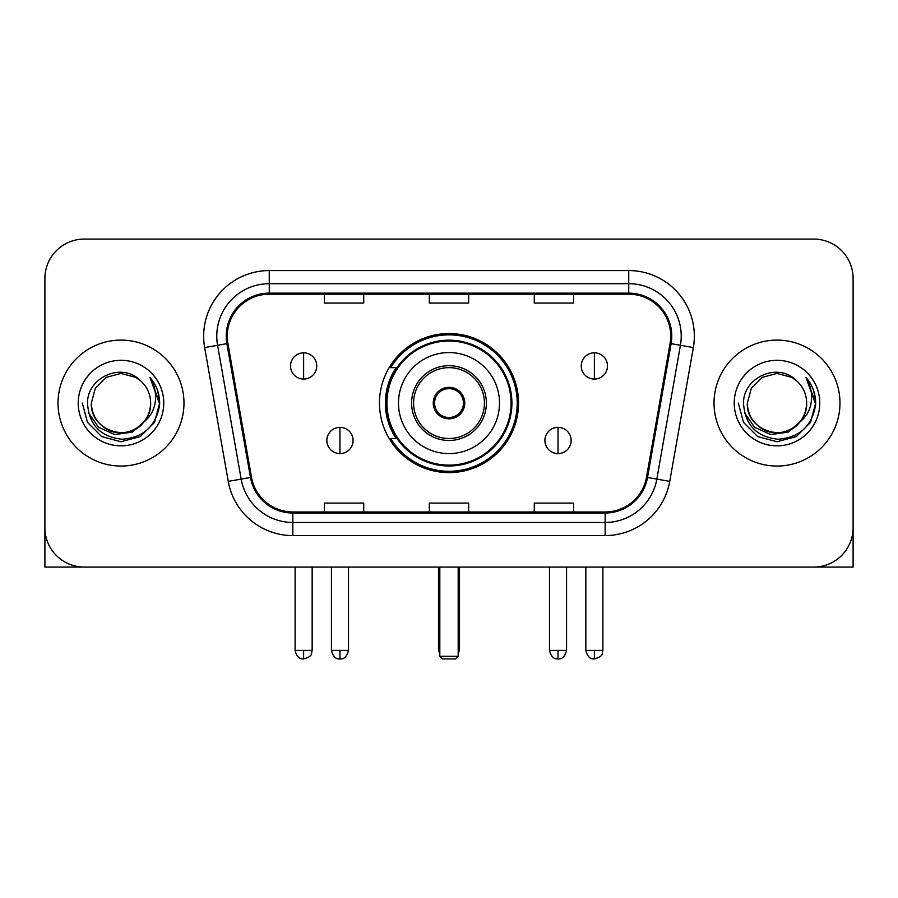 <?xml version="1.0" encoding="UTF-8"?>
<svg xmlns="http://www.w3.org/2000/svg" width="898" height="898" viewBox="0 0 898 898"><rect width="100%" height="100%" fill="white"/><g stroke="black" fill="none" stroke-linecap="round" stroke-linejoin="round"><path stroke-width="1.35" d="M379.461 403.079A69.539 69.539 0 0 0 449 472.617A69.539 69.539 0 0 0 518.539 403.079A69.539 69.539 0 0 0 449 333.54A69.539 69.539 0 0 0 379.461 403.079M396.141 438.505A63.635 63.635 0 0 1 396.141 367.652M44.9 278.436L44.9 527.721A39.355 39.355 0 0 0 84.255 567.076L813.745 567.076A39.355 39.355 0 0 0 853.1 527.721L853.1 278.436A39.355 39.355 0 0 0 813.745 239.081L84.255 239.081A39.355 39.355 0 0 0 44.9 278.436L44.9 527.721M58.022 403.079A62.972 62.972 0 0 0 120.994 466.051A62.972 62.972 0 0 0 183.978 403.079A62.972 62.972 0 0 0 120.994 340.106A62.972 62.972 0 0 0 58.022 403.079A62.972 62.972 0 0 0 120.994 466.051A62.972 62.972 0 0 0 183.978 403.079A62.972 62.972 0 0 0 120.994 340.106A62.972 62.972 0 0 0 58.022 403.079M714.022 403.079A62.972 62.972 0 0 0 777.006 466.051A62.972 62.972 0 0 0 839.978 403.079A62.972 62.972 0 0 0 777.006 340.106A62.972 62.972 0 0 0 714.022 403.079A62.972 62.972 0 0 0 777.006 466.051A62.972 62.972 0 0 0 839.978 403.079A62.972 62.972 0 0 0 777.006 340.106A62.972 62.972 0 0 0 714.022 403.079M227.273 336.166A41.981 41.981 0 0 1 269.254 294.185L628.746 294.185A41.981 41.981 0 0 1 670.088 343.463L646.493 477.287A41.981 41.981 0 0 1 605.151 511.972L292.849 511.972A41.981 41.981 0 0 1 251.507 477.287L227.912 343.463A41.981 41.981 0 0 1 227.273 336.166M226.217 336.166A43.037 43.037 0 0 0 226.868 343.642L250.475 477.467A43.037 43.037 0 0 0 292.849 513.027L605.151 513.027A43.037 43.037 0 0 0 647.525 477.467L671.132 343.642A43.037 43.037 0 0 0 628.746 293.13L269.254 293.13A43.037 43.037 0 0 0 226.217 336.166M204.654 347.56A65.599 65.599 0 0 1 269.254 270.567L628.746 270.567A65.599 65.599 0 0 1 693.346 347.56L669.751 481.384A65.599 65.599 0 0 1 605.151 535.59L292.849 535.59A65.599 65.599 0 0 1 228.249 481.384L204.654 347.56L217.574 345.281A52.477 52.477 0 0 1 269.254 283.689L628.746 283.689A52.477 52.477 0 0 1 680.426 345.281L656.831 479.105A52.477 52.477 0 0 1 605.151 522.468L292.849 522.468A52.477 52.477 0 0 1 241.169 479.105L217.574 345.281A52.477 52.477 0 0 1 216.777 336.166M813.745 239.081L84.255 239.081M84.255 567.076L813.745 567.076M700.911 567.076L853.1 567.076L853.1 278.436M647.525 477.467L656.831 479.105L680.426 345.281L693.346 347.56M429.323 294.185L429.323 303.064L468.677 303.064L468.677 294.185M324.358 294.185L324.358 303.064L363.724 303.064L363.724 294.185M534.276 294.185L534.276 303.064L573.642 303.064L573.642 294.185M468.677 511.972L468.677 503.093L429.323 503.093L429.323 511.972M363.724 511.972L363.724 503.093L324.358 503.093L324.358 511.972M573.642 511.972L573.642 503.093L534.276 503.093L534.276 511.972M143.714 422.127C127.976 443.41 89.8 429.794 91.349 403.079C91.742 414.259 96.692 422.823 106.166 428.761C124.654 440.592 151.661 425.001 150.651 403.079C150.247 414.259 145.308 422.823 135.823 428.761C117.346 440.592 90.339 425.001 91.349 403.079L95.323 388.25L106.166 377.396L120.994 373.433L135.823 377.396L140.425 380.673C122.229 361.602 87.196 377.317 87.521 403.079C88.857 424.732 100.329 436.787 121.948 439.234C143.242 437.685 155.792 426.382 159.608 405.301L159.664 403.079C159.552 393.358 156.319 384.815 149.955 377.452C154.793 385.399 156.499 393.941 155.073 403.079C153.681 410.857 149.899 417.211 143.714 422.127A29.656 29.656 0 0 0 150.651 403.079C151.661 425.001 124.654 440.592 106.166 428.761C96.692 422.823 91.742 414.259 91.349 403.079L95.323 388.25L106.166 377.396M150.651 403.079A29.656 29.656 0 0 0 140.425 380.673M145.611 420.545L132.219 432.129L114.675 434.576L98.533 427.268L88.442 412.698M78.227 403.079A42.767 42.767 0 0 0 120.994 445.846A42.767 42.767 0 0 0 163.773 403.079A42.767 42.767 0 0 0 120.994 360.311A42.767 42.767 0 0 0 78.227 403.079M149.955 377.452L159.653 404.201L157.846 391.36L159.653 404.201L157.846 391.36L159.653 404.201L150.247 377.789L159.653 404.201L150.247 377.789L159.664 403.079L154.49 422.419L140.335 436.574L120.994 441.749L101.665 436.574L87.51 422.419L82.324 403.079M150.247 377.789L159.653 404.223M44.9 514.599L44.9 567.076L197.089 567.076M398.488 403.079A50.513 50.513 0 0 1 449 352.566A50.513 50.513 0 0 1 499.513 403.079A50.513 50.513 0 0 1 449 453.591A50.513 50.513 0 0 1 398.488 403.079A50.513 50.513 0 0 0 449 453.591A50.513 50.513 0 0 0 499.513 403.079M413.574 403.079A35.426 35.426 0 0 0 449 438.505A35.426 35.426 0 0 0 484.426 403.079A35.426 35.426 0 0 0 449 367.652A35.426 35.426 0 0 0 413.574 403.079M396.927 367.652A62.972 62.972 0 0 0 396.927 438.505M511.063 403.079A62.063 62.063 0 0 0 449 341.027A62.063 62.063 0 0 0 386.937 403.079A62.063 62.063 0 0 0 449 465.142A62.063 62.063 0 0 0 511.063 403.079M433.251 403.079A15.749 15.749 0 0 0 449 418.827A15.749 15.749 0 0 0 464.749 403.079A15.749 15.749 0 0 0 449 387.33A15.749 15.749 0 0 0 433.251 403.079M517.226 403.079A68.226 68.226 0 0 1 390.697 438.505L397.017 438.505A62.905 62.905 0 0 0 490.622 450.246A62.905 62.905 0 0 0 490.622 355.911A62.905 62.905 0 0 0 397.017 367.652L390.697 367.652A68.226 68.226 0 0 1 517.226 403.079M433.756 399.139L434.295 399.139A15.221 15.221 0 0 1 463.705 399.139L462.885 399.139A14.435 14.435 0 0 1 449 417.514A14.435 14.435 0 0 1 435.115 399.139A14.435 14.435 0 0 1 462.885 399.139L464.244 399.139M434.295 399.139L435.115 399.139L434.295 399.139M464.244 407.019L463.705 407.019A15.221 15.221 0 0 1 434.295 407.019L433.756 407.019M463.705 407.019L462.885 407.019L463.705 407.019M439.818 567.076L439.818 656.303L458.182 656.303L458.182 567.076M439.818 656.303L442.445 658.919L455.555 658.919L458.182 656.303M303.625 352.824A13.122 13.122 0 0 0 290.514 365.946A13.122 13.122 0 0 0 303.625 379.068A13.122 13.122 0 0 0 316.747 365.946A13.122 13.122 0 0 0 303.625 352.824L303.625 379.068A13.122 13.122 0 0 0 316.747 365.946A13.122 13.122 0 0 0 303.625 352.824M594.375 352.824A13.122 13.122 0 0 0 581.253 365.946A13.122 13.122 0 0 0 594.375 379.068A13.122 13.122 0 0 0 607.486 365.946A13.122 13.122 0 0 0 594.375 352.824L594.375 379.068A13.122 13.122 0 0 0 607.486 365.946A13.122 13.122 0 0 0 594.375 352.824M339.972 427.347A13.122 13.122 0 0 0 326.85 440.469A13.122 13.122 0 0 0 339.972 453.591A13.122 13.122 0 0 0 353.094 440.469A13.122 13.122 0 0 0 339.972 427.347L339.972 453.591A13.122 13.122 0 0 0 353.094 440.469A13.122 13.122 0 0 0 339.972 427.347M558.028 427.347A13.122 13.122 0 0 0 544.906 440.469A13.122 13.122 0 0 0 558.028 453.591A13.122 13.122 0 0 0 571.15 440.469A13.122 13.122 0 0 0 558.028 427.347L558.028 453.591A13.122 13.122 0 0 0 571.15 440.469A13.122 13.122 0 0 0 558.028 427.347M806.651 403.079C807.661 425.001 780.654 440.592 762.178 428.761C752.692 422.823 747.753 414.259 747.349 403.079L751.323 388.25L762.178 377.396L777.006 373.433L791.834 377.396L796.425 380.673C778.229 361.602 743.196 377.317 743.522 403.079C744.857 424.732 756.341 436.787 777.96 439.234C799.242 437.685 811.792 426.382 815.609 405.301L815.676 403.079C815.564 393.358 812.331 384.815 805.966 377.452C810.804 385.399 812.51 393.941 811.074 403.079C809.693 410.857 805.91 417.211 799.725 422.127A29.656 29.656 0 0 0 806.651 403.079C806.258 414.259 801.308 422.823 791.834 428.761C773.346 440.592 746.339 425.001 747.349 403.079C747.753 414.259 752.692 422.823 762.178 428.761C780.654 440.592 807.661 425.001 806.651 403.079A29.656 29.656 0 0 0 796.425 380.673M799.725 422.127C783.988 443.41 745.811 429.794 747.349 403.079M801.611 420.545L788.22 432.129L770.686 434.576L754.533 427.268L744.453 412.698M734.227 403.079A42.767 42.767 0 0 0 777.006 445.846A42.767 42.767 0 0 0 819.773 403.079A42.767 42.767 0 0 0 777.006 360.311A42.767 42.767 0 0 0 734.227 403.079M805.966 377.452L815.653 404.201L813.857 391.36L815.653 404.201L813.857 391.36L815.653 404.201L806.258 377.789L815.653 404.201L806.258 377.789L815.676 403.079L810.49 422.419L796.335 436.574L777.006 441.749L757.665 436.574L743.51 422.419L738.336 403.079M806.258 377.789L815.653 404.223M628.746 270.567L628.746 293.13M217.574 345.281L226.868 343.642M292.849 535.59L292.849 513.027M605.151 513.027L605.151 535.59M228.249 481.384L250.475 477.467M671.132 343.642L680.426 345.281M269.254 270.567L269.254 293.13M656.831 479.105L669.751 481.384M486.39 403.079A37.39 37.39 0 0 0 449 365.688A37.39 37.39 0 0 0 411.61 403.079A37.39 37.39 0 0 0 449 440.469A37.39 37.39 0 0 0 486.39 403.079M438.505 567.076L438.505 648.423L439.818 648.423M458.182 648.423L459.495 648.423L459.495 567.076M303.625 650.399L295.105 650.399C296.587 656.472 299.427 659.323 303.625 658.919L303.625 650.399L312.156 650.399L312.156 567.076M594.375 650.399L585.844 650.399C587.337 656.472 590.177 659.323 594.375 658.919L594.375 650.399L602.895 650.399L602.895 567.076M339.972 650.399L331.441 650.399C332.934 656.472 335.773 659.323 339.972 658.919L339.972 650.399L348.503 650.399L348.503 567.076M558.028 650.399L549.497 650.399C550.99 656.472 553.83 659.323 558.028 658.919L558.028 650.399L566.559 650.399L566.559 567.076M438.505 648.423A10.495 10.495 0 0 0 439.818 653.508M458.182 653.508A10.495 10.495 0 0 0 459.495 648.423M295.105 650.399L295.105 567.076M312.156 650.399C310.955 653.037 313.974 656.045 303.625 658.919M585.844 650.399L585.844 567.076M602.895 650.399C601.694 653.037 604.724 656.045 594.375 658.919M331.441 650.399L331.441 567.076M348.503 650.399C347.01 656.472 344.17 659.323 339.972 658.919M549.497 650.399L549.497 567.076M566.559 650.399C565.067 656.472 562.227 659.323 558.028 658.919"/></g></svg>
